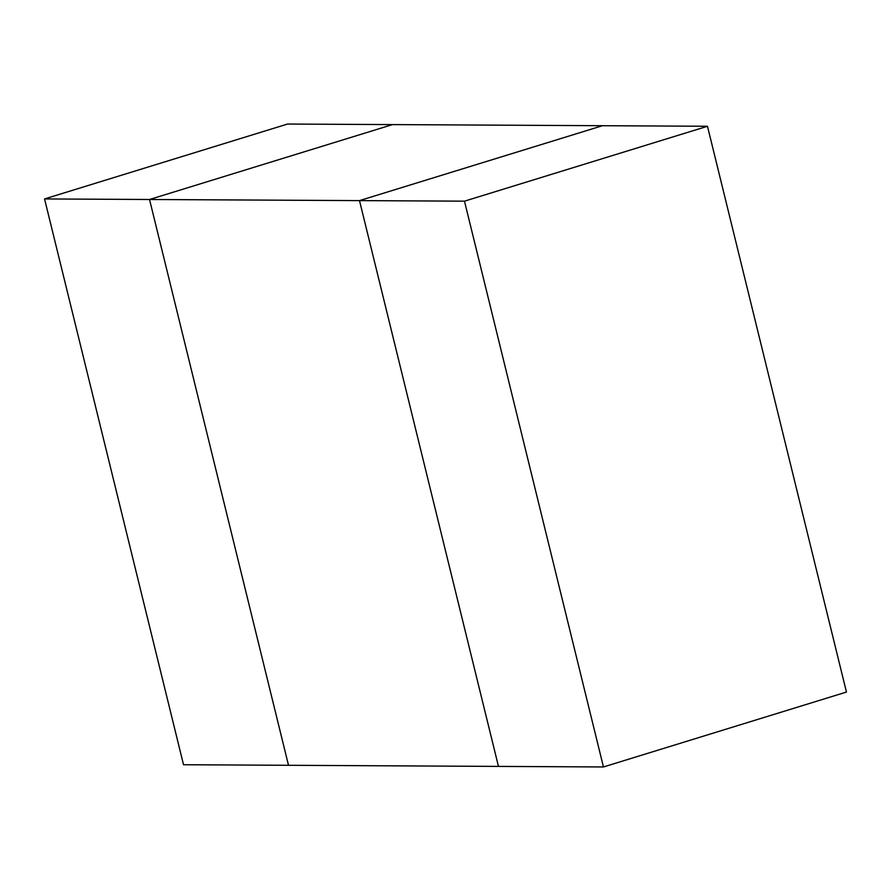 <?xml version="1.0" encoding="UTF-8"?>
<svg xmlns="http://www.w3.org/2000/svg" width="891" height="891" viewBox="0 0 891 891"><rect width="100%" height="100%" fill="white"/><g stroke="black" fill="none" stroke-linecap="round" stroke-linejoin="round"><path stroke-width="1.34" d="M288.506 765.291L149.532 199.495L392.53 124.595L602.494 125.709L359.496 200.609L498.47 766.405L359.496 200.609L149.532 199.495L288.506 765.291L498.47 766.405L183.524 764.734L288.506 765.291L149.532 199.495L359.496 200.609L602.494 125.709L392.53 124.595L149.532 199.495L392.53 124.595L287.548 124.038L44.55 198.938L149.532 199.495L44.55 198.938L183.524 764.734L44.55 198.938L287.548 124.038L392.53 124.595L149.532 199.495L288.506 765.291M846.45 692.062L603.452 766.962L498.47 766.405L603.452 766.962L464.478 201.166L707.476 126.266L846.45 692.062L707.476 126.266L602.494 125.709L707.476 126.266L464.478 201.166L359.496 200.609L464.478 201.166L603.452 766.962L846.45 692.062M602.494 125.709L359.496 200.609L498.47 766.405L359.496 200.609L602.494 125.709"/></g></svg>
